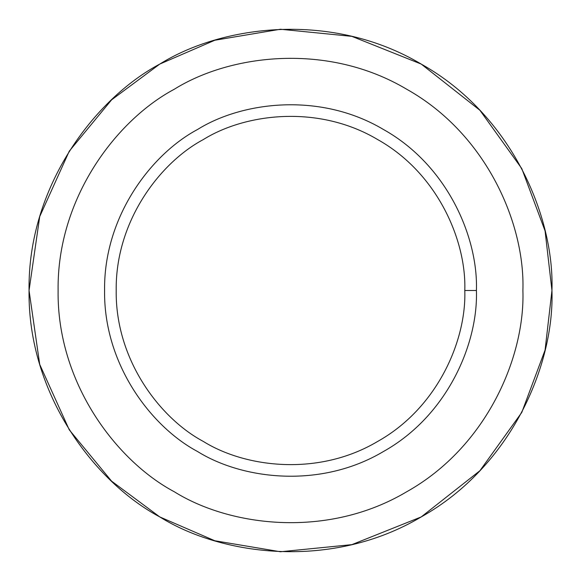 <?xml version="1.0" encoding="UTF-8"?>
<svg xmlns="http://www.w3.org/2000/svg" width="581" height="581" viewBox="0 0 581 581"><rect width="100%" height="100%" fill="white"/><g stroke="black" fill="none" stroke-linecap="round" stroke-linejoin="round"><path stroke-width="0.87" d="M159.775 516.923L111.61 481.17L69.27 429.838L39.719 364.432L29.05 290.5L39.719 216.568L69.27 151.162L111.61 99.83L159.775 64.077L214.817 40.242L280.441 29.246L351.861 36.356L421.225 64.077L479.921 110.288L521.782 168.577L545.072 230.918L551.95 290.5C554.477 364.621 511.563 466.332 421.225 516.923C332.245 569.867 222.705 556.17 159.775 516.923C94.318 482.048 27.692 394.027 29.05 290.5C27.692 186.973 94.318 98.952 159.775 64.077C222.705 24.83 332.245 11.133 421.225 64.077C511.563 114.668 554.477 216.379 551.95 290.5L545.072 350.082L521.782 412.423L479.921 470.712L421.225 516.923L351.861 544.644L280.441 551.754L214.817 540.758L159.775 516.923L111.61 481.17L69.27 429.838L39.719 364.432L29.05 290.5L39.719 216.568L69.27 151.162L111.61 99.83L159.775 64.077C94.318 98.952 27.692 186.973 29.05 290.5C27.692 394.027 94.318 482.048 159.775 516.923C222.705 556.17 332.245 569.867 421.225 516.923C511.563 466.332 554.477 364.621 551.95 290.5C554.477 216.379 511.563 114.668 421.225 64.077C332.245 11.133 222.705 24.83 159.775 64.077M476.42 290.5L464.8 290.5C466.485 339.914 437.878 407.724 377.65 441.451C318.33 476.74 245.305 467.611 203.35 441.451C159.717 418.197 115.292 359.516 116.2 290.5C115.292 221.484 159.717 162.803 203.35 139.549C245.305 113.389 318.33 104.26 377.65 139.549C437.878 173.276 466.485 241.086 464.8 290.5L476.42 290.5C478.214 237.789 447.704 165.462 383.46 129.49C320.189 91.842 242.292 101.581 197.54 129.49C150.995 154.292 103.614 216.88 104.58 290.5C103.614 364.12 150.995 426.708 197.54 451.51C242.292 479.419 320.189 489.158 383.46 451.51C447.704 415.538 478.214 343.211 476.42 290.5C478.214 343.211 447.704 415.538 383.46 451.51C320.189 489.158 242.292 479.419 197.54 451.51C150.995 426.708 103.614 364.12 104.58 290.5C103.614 216.88 150.995 154.292 197.54 129.49C242.292 101.581 320.189 91.842 383.46 129.49C447.704 165.462 478.214 237.789 476.42 290.5M464.8 290.5C466.485 241.086 437.878 173.276 377.65 139.549C318.33 104.26 245.305 113.389 203.35 139.549C159.717 162.803 115.292 221.484 116.2 290.5C115.292 359.516 159.717 418.197 203.35 441.451C245.305 467.611 318.33 476.74 377.65 441.451C437.878 407.724 466.485 339.914 464.8 290.5M522.9 290.5C525.144 224.615 487.001 134.204 406.7 89.234C327.611 42.173 230.236 54.345 174.3 89.234C116.12 120.238 56.894 198.477 58.1 290.5C56.894 382.523 116.12 460.762 174.3 491.766C230.236 526.655 327.611 538.827 406.7 491.766C487.001 446.796 525.144 356.385 522.9 290.5C525.144 356.385 487.001 446.796 406.7 491.766C327.611 538.827 230.236 526.655 174.3 491.766C116.12 460.762 56.894 382.523 58.1 290.5C56.894 198.477 116.12 120.238 174.3 89.234C230.236 54.345 327.611 42.173 406.7 89.234C487.001 134.204 525.144 224.615 522.9 290.5M197.54 451.51C150.995 426.708 103.614 364.12 104.58 290.5C103.614 216.88 150.995 154.292 197.54 129.49M174.3 491.766C116.12 460.762 56.894 382.523 58.1 290.5C56.894 198.477 116.12 120.238 174.3 89.234"/></g></svg>
